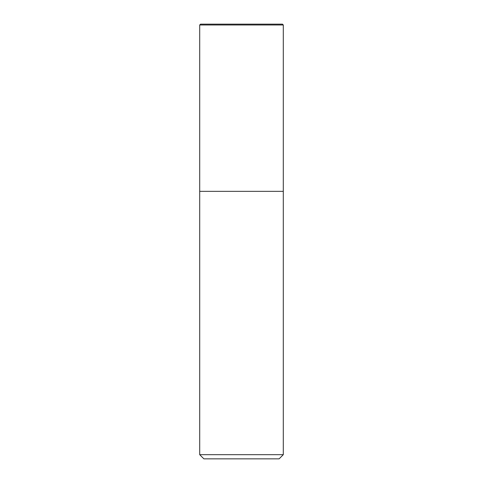 <?xml version="1.0" encoding="UTF-8"?>
<svg xmlns="http://www.w3.org/2000/svg" width="483" height="483" viewBox="0 0 483 483"><rect width="100%" height="100%" fill="white"/><g stroke="black" fill="none" stroke-linecap="round" stroke-linejoin="round"><path stroke-width="0.72" d="M241.5 191.34L283.298 191.34L283.298 24.983L199.702 24.983L199.702 191.34L283.298 191.34L283.298 454.672L199.702 454.672L199.702 191.34L241.5 191.34M199.702 454.672L203.88 458.85L279.12 458.85L283.298 454.672M283.298 24.983L282.464 24.15L200.536 24.15L199.702 24.983"/></g></svg>
